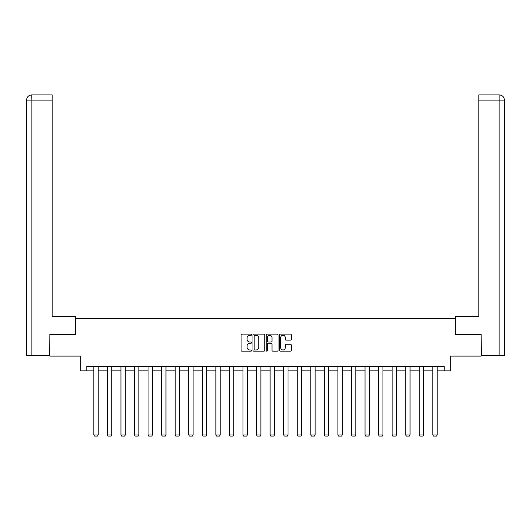 <?xml version="1.0" encoding="UTF-8"?>
<svg xmlns="http://www.w3.org/2000/svg" width="531" height="531" viewBox="0 0 531 531"><rect width="100%" height="100%" fill="white"/><g stroke="black" fill="none" stroke-linecap="round" stroke-linejoin="round"><path stroke-width="0.8" d="M251.594 334.703A0.597 0.597 0 0 0 250.997 334.105L241.93 334.105A0.856 0.856 0 0 0 241.074 334.955L241.074 350.314A0.856 0.856 0 0 0 241.93 351.17L250.997 351.17A0.597 0.597 0 0 0 251.594 350.573A0.597 0.597 0 0 0 250.997 349.975L249.822 349.975A2.728 2.728 0 0 1 247.094 347.241L247.094 345.96A2.728 2.728 0 0 1 249.822 343.232L250.997 343.232A0.597 0.597 0 0 0 251.594 342.634A0.597 0.597 0 0 0 250.997 342.037L249.822 342.037A2.728 2.728 0 0 1 247.094 339.309L247.094 338.028A2.728 2.728 0 0 1 249.822 335.3L250.997 335.3A0.597 0.597 0 0 0 251.594 334.703M290.437 340.119A0.856 0.856 0 0 0 291.287 339.263L291.287 334.955A0.856 0.856 0 0 0 290.437 334.105L280.368 334.105A0.856 0.856 0 0 0 279.512 334.955L279.512 350.314A0.856 0.856 0 0 0 280.368 351.17L290.437 351.17A0.856 0.856 0 0 0 291.287 350.314L291.287 345.11A0.856 0.856 0 0 0 290.437 344.254L286.129 344.254A0.856 0.856 0 0 0 285.273 345.11L285.273 347.692A2.283 2.283 0 0 1 282.99 349.975A2.283 2.283 0 0 1 280.707 347.692L280.707 337.577A2.283 2.283 0 0 1 282.99 335.3A2.283 2.283 0 0 1 285.273 337.577L285.273 339.263A0.856 0.856 0 0 0 286.129 340.119L290.437 340.119M86.785 370.884L86.785 366.536L444.215 366.536L444.215 370.884L450.295 370.884L450.295 356.109L481.152 356.109L481.152 334.377L455.253 334.377L455.253 318.733L75.747 318.733L75.747 334.377L49.848 334.377L49.848 356.109L80.705 356.109L80.705 370.884L93.828 370.884M264.757 334.955A0.856 0.856 0 0 0 263.9 334.105L253.831 334.105A0.856 0.856 0 0 0 252.982 334.955L252.982 350.314A0.856 0.856 0 0 0 253.831 351.17L263.9 351.17A0.856 0.856 0 0 0 264.757 350.314L264.757 334.955M267.1 334.105L277.169 334.105A0.856 0.856 0 0 1 278.018 334.955L278.018 350.314A0.856 0.856 0 0 1 277.169 351.17L272.861 351.17A0.856 0.856 0 0 1 272.005 350.314L272.005 344.088A0.856 0.856 0 0 0 271.155 343.232L268.294 343.232A0.856 0.856 0 0 0 267.438 344.088L267.438 350.573A0.597 0.597 0 0 1 266.841 351.17A0.597 0.597 0 0 1 266.243 350.573L266.243 334.955A0.856 0.856 0 0 1 267.1 334.105M98.175 370.884L107.388 370.884M111.736 370.884L120.949 370.884M125.296 370.884L134.509 370.884M138.856 370.884L148.069 370.884M152.417 370.884L161.63 370.884M165.971 370.884L175.19 370.884M179.531 370.884L188.751 370.884M193.092 370.884L202.304 370.884M206.652 370.884L215.865 370.884M220.212 370.884L229.425 370.884M233.773 370.884L242.986 370.884M247.333 370.884L256.546 370.884M260.894 370.884L270.106 370.884M274.454 370.884L283.667 370.884M288.014 370.884L297.227 370.884M301.575 370.884L310.788 370.884M315.135 370.884L324.348 370.884M328.696 370.884L337.908 370.884M342.249 370.884L351.469 370.884M355.81 370.884L365.029 370.884M369.37 370.884L378.583 370.884M382.931 370.884L392.143 370.884M396.491 370.884L405.704 370.884M410.051 370.884L419.264 370.884M423.612 370.884L432.825 370.884M437.172 370.884L444.215 370.884M254.774 335.3A0.597 0.597 0 0 0 254.176 335.897L254.176 349.378A0.597 0.597 0 0 0 254.774 349.975L256.008 349.975A2.728 2.728 0 0 0 258.736 347.241L258.736 338.028A2.728 2.728 0 0 0 256.008 335.3L254.774 335.3M272.005 337.623A2.283 2.283 0 0 0 269.721 335.34A2.283 2.283 0 0 0 267.438 337.623L267.438 341.187A0.856 0.856 0 0 0 268.294 342.037L271.155 342.037A0.856 0.856 0 0 0 272.005 341.187L272.005 337.623M98.175 366.536L98.175 434.962L93.828 434.962L93.828 366.536M98.175 434.962L97.525 436.097L94.478 436.097L93.828 434.962M75.661 334.377L75.661 316.556L52.191 316.556L52.191 100.12L31.893 100.12L31.893 355.67L49.582 355.67L49.848 334.377M31.893 355.67L26.55 355.67L26.55 100.12C26.862 96.954 28.601 95.215 31.76 94.903L52.191 94.903L52.191 100.12M33.068 94.903L52.191 94.903M26.55 100.12L31.893 100.12L31.774 94.903C28.594 95.222 26.855 96.954 26.55 100.12L26.55 303.52M455.339 334.377L455.339 316.556L478.809 316.556L478.809 94.903L499.226 94.903L478.809 94.903M504.45 355.67L504.45 303.52L504.45 355.67L481.418 355.67L481.152 334.377M497.932 94.903L499.107 94.903L499.107 100.12L478.809 100.12M499.107 355.67L499.107 100.12L504.45 100.12L504.45 303.52L504.45 100.12C504.138 96.954 502.399 95.215 499.24 94.903M111.736 366.536L111.736 434.962L107.388 434.962L107.388 366.536M111.736 434.962L111.085 436.097L108.039 436.097L107.388 434.962M125.296 366.536L125.296 434.962L120.949 434.962L120.949 366.536M125.296 434.962L124.639 436.097L121.599 436.097L120.949 434.962M138.856 366.536L138.856 434.962L134.509 434.962L134.509 366.536M138.856 434.962L138.199 436.097L135.159 436.097L134.509 434.962M152.417 366.536L152.417 434.962L148.069 434.962L148.069 366.536M152.417 434.962L151.76 436.097L148.72 436.097L148.069 434.962M165.971 366.536L165.971 434.962L161.63 434.962L161.63 366.536M165.971 434.962L165.32 436.097L162.28 436.097L161.63 434.962M179.531 366.536L179.531 434.962L175.19 434.962L175.19 366.536M179.531 434.962L178.881 436.097L175.841 436.097L175.19 434.962M193.092 366.536L193.092 434.962L188.751 434.962L188.751 366.536M193.092 434.962L192.441 436.097L189.401 436.097L188.751 434.962M206.652 366.536L206.652 434.962L202.304 434.962L202.304 366.536M206.652 434.962L206.001 436.097L202.961 436.097L202.304 434.962M220.212 366.536L220.212 434.962L215.865 434.962L215.865 366.536M220.212 434.962L219.562 436.097L216.522 436.097L215.865 434.962M233.773 366.536L233.773 434.962L229.425 434.962L229.425 366.536M233.773 434.962L233.122 436.097L230.082 436.097L229.425 434.962M247.333 366.536L247.333 434.962L242.986 434.962L242.986 366.536M247.333 434.962L246.683 436.097L243.636 436.097L242.986 434.962M260.894 366.536L260.894 434.962L256.546 434.962L256.546 366.536M260.894 434.962L260.243 436.097L257.196 436.097L256.546 434.962M274.454 366.536L274.454 434.962L270.106 434.962L270.106 366.536M274.454 434.962L273.804 436.097L270.757 436.097L270.106 434.962M288.014 366.536L288.014 434.962L283.667 434.962L283.667 366.536M288.014 434.962L287.364 436.097L284.317 436.097L283.667 434.962M301.575 366.536L301.575 434.962L297.227 434.962L297.227 366.536M301.575 434.962L300.918 436.097L297.878 436.097L297.227 434.962M315.135 366.536L315.135 434.962L310.788 434.962L310.788 366.536M315.135 434.962L314.478 436.097L311.438 436.097L310.788 434.962M328.696 366.536L328.696 434.962L324.348 434.962L324.348 366.536M328.696 434.962L328.039 436.097L324.999 436.097L324.348 434.962M342.249 366.536L342.249 434.962L337.908 434.962L337.908 366.536M342.249 434.962L341.599 436.097L338.559 436.097L337.908 434.962M355.81 366.536L355.81 434.962L351.469 434.962L351.469 366.536M355.81 434.962L355.159 436.097L352.119 436.097L351.469 434.962M369.37 366.536L369.37 434.962L365.029 434.962L365.029 366.536M369.37 434.962L368.72 436.097L365.68 436.097L365.029 434.962M382.931 366.536L382.931 434.962L378.583 434.962L378.583 366.536M382.931 434.962L382.28 436.097L379.24 436.097L378.583 434.962M396.491 366.536L396.491 434.962L392.143 434.962L392.143 366.536M396.491 434.962L395.841 436.097L392.801 436.097L392.143 434.962M410.051 366.536L410.051 434.962L405.704 434.962L405.704 366.536M410.051 434.962L409.401 436.097L406.361 436.097L405.704 434.962M423.612 366.536L423.612 434.962L419.264 434.962L419.264 366.536M423.612 434.962L422.961 436.097L419.915 436.097L419.264 434.962M437.172 366.536L437.172 434.962L432.825 434.962L432.825 366.536M437.172 434.962L436.522 436.097L433.475 436.097L432.825 434.962"/></g></svg>
